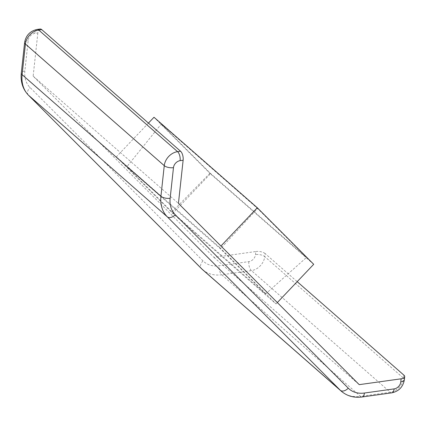 <?xml version="1.0" encoding="UTF-8"?>
<svg xmlns="http://www.w3.org/2000/svg" width="426" height="426" viewBox="0 0 426 426"><rect width="100%" height="100%" fill="white"/><g stroke="black" fill="none" stroke-linecap="round" stroke-linejoin="round"><path stroke-width="0.32" stroke-dasharray="2.13 1.6" d="M37.845 32.967L33.153 76.126L213.943 257.373L255.85 251.526L255.515 254.61A6.837 5.32 -48.8 0 1 248.859 261.612L219.134 265.76A27.339 21.279 131.2 0 1 202.989 260.898L29.985 87.458A27.339 21.279 131.2 0 1 24.868 70.993L28.191 40.385A6.837 5.32 -48.8 0 1 34.847 33.382L37.845 32.967A6.837 3.19 82.1 0 1 40.129 29.027M213.943 257.373L359.224 384.651M33.153 76.126L178.435 203.404M219.646 247.373L276.043 303.914L172.732 213.405L116.335 156.864L219.646 247.373L220.94 246.015M265.563 294.015L220.444 248.784L126.815 166.763L171.934 211.994L265.563 294.015L306.454 257.48L257.576 208.479L220.444 248.784M171.934 211.994L210.119 173.089L161.241 124.083L126.815 166.763M403.891 375.141L403.555 378.224L264.732 256.606L265.068 253.523L297.194 281.666M265.068 253.523A6.837 2.87 6.2 0 0 255.85 251.526M148.44 123.098L116.335 156.864M313.701 264.306L210.391 173.803L172.732 213.405M277.337 302.556L276.043 303.914M210.391 173.803L153.994 117.262M161.241 124.083L257.576 208.479M210.119 173.089L306.454 257.48M404.365 379.795A6.837 2.87 -173.8 0 0 403.555 378.224A13.669 10.639 -48.8 0 1 390.243 392.224L360.518 396.372L221.696 274.754L251.42 270.606L390.243 392.224A6.837 3.19 -97.9 0 0 391.856 392.831M248.859 261.612A6.837 3.19 -97.9 0 0 251.42 270.606A13.669 10.639 131.2 0 0 264.732 256.606A6.837 2.87 -173.8 0 0 255.515 254.61M202.526 269.631A34.176 26.598 131.2 0 0 221.696 274.754A6.837 3.19 82.1 0 1 219.134 265.76M37.131 29.442A6.837 3.19 -97.9 0 0 34.847 33.382M28.217 94.939A6.837 4.287 135.1 0 1 29.985 87.458M202.989 260.898A6.837 4.287 -44.9 0 0 201.253 268.423M24.623 42.472A6.837 2.87 -173.8 0 1 28.191 40.385M24.868 70.993A6.837 2.87 6.2 0 0 21.3 73.086M362.132 396.973A6.837 3.19 82.1 0 1 360.518 396.372A34.176 26.598 131.2 0 1 341.348 391.249"/><path stroke-width="0.64" d="M41.743 29.628L38.745 30.044A6.837 3.19 -97.9 0 0 37.131 29.442L40.129 29.027A6.837 3.19 82.1 0 1 41.743 29.628L180.565 151.246A6.837 3.19 82.1 0 1 183.127 160.24L178.435 203.404L359.224 384.651L401.132 378.805A6.837 2.87 6.2 0 0 404.7 376.712A6.837 2.87 6.2 0 0 403.891 375.141L297.194 281.666M148.44 123.098L153.994 117.262L257.304 207.766L220.94 246.015M257.304 207.766L313.701 264.306L277.337 302.556M404.7 376.712L404.365 379.795C403.044 386.914 398.874 391.26 391.856 392.831A6.837 3.19 -97.9 0 0 394.141 388.89L364.416 393.033A27.339 21.279 -48.8 0 1 348.271 388.171L175.267 214.731A27.339 21.279 -48.8 0 1 170.15 198.271L173.473 167.658A6.837 2.87 -173.8 0 1 164.26 165.666L25.432 44.048L22.109 74.656L160.932 196.28L164.26 165.666A13.669 10.639 -48.8 0 1 177.573 151.661L180.565 151.246M394.141 388.89A6.837 5.32 131.2 0 0 400.797 381.888L401.132 378.805M183.127 160.24L180.129 160.655A6.837 5.32 131.2 0 0 173.473 167.658M37.131 29.442C30.118 31.007 25.949 35.353 24.623 42.472A6.837 2.87 -173.8 0 0 25.432 44.048A13.669 10.639 131.2 0 1 38.745 30.044L177.573 151.661A6.837 3.19 -97.9 0 1 180.129 160.655M24.623 42.472L21.3 73.086A6.837 2.87 6.2 0 0 22.109 74.656A34.176 26.598 131.2 0 0 28.51 95.238L201.509 268.678L340.331 390.296L167.333 216.855L28.51 95.238A6.837 4.287 135.1 0 1 28.377 95.115A6.837 4.287 135.1 0 1 28.217 94.939M201.253 268.423A6.837 4.287 -44.9 0 0 201.376 268.556A6.837 4.287 -44.9 0 0 201.509 268.678A34.176 26.598 131.2 0 0 202.526 269.631L28.377 95.115C22.791 89.21 20.432 81.872 21.3 73.086M404.365 379.795A6.837 2.87 -173.8 0 1 400.797 381.888M175.267 214.731A6.837 4.287 135.1 0 1 167.333 216.855A34.176 26.598 131.2 0 1 160.932 196.28A6.837 2.87 6.2 0 0 170.15 198.271M202.526 269.631L341.348 391.249A34.176 26.598 131.2 0 1 340.331 390.296A6.837 4.287 -44.9 0 0 348.271 388.171M364.416 393.033A6.837 3.19 82.1 0 1 362.132 396.973L391.856 392.831M341.348 391.249C347.163 396.116 354.091 398.028 362.132 396.973"/></g></svg>
